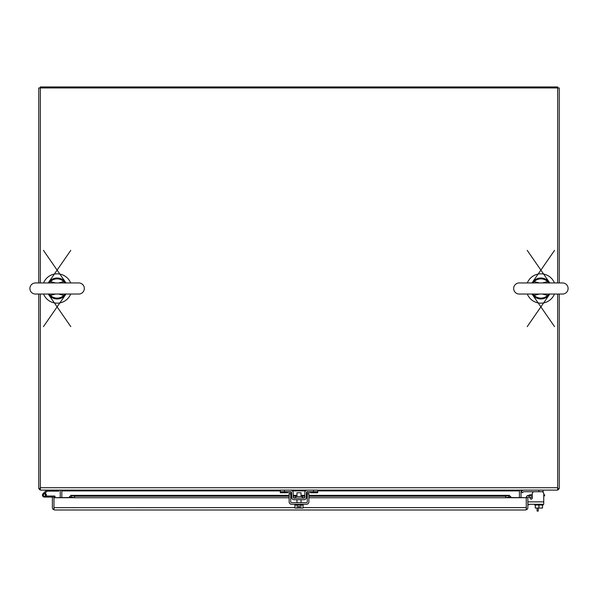 <?xml version="1.0" encoding="UTF-8"?>
<svg xmlns="http://www.w3.org/2000/svg" width="598" height="598" viewBox="0 0 598 598"><rect width="100%" height="100%" fill="white"/><g stroke="black" fill="none" stroke-linecap="round" stroke-linejoin="round"><path stroke-width="0.9" d="M40.358 294.044L40.358 490.113L557.642 490.113L557.642 294.044M557.642 282.944L557.642 87.951L40.358 87.951L40.358 282.944M519.438 490.113L519.438 490.913A2.399 2.399 0 0 1 519.572 490.113M61.669 490.113A2.399 2.399 0 0 1 61.811 490.913L61.811 490.113M280.312 490.913L61.811 490.913L61.811 497.529M519.438 497.529L519.438 490.913L317.688 490.913M527.309 294.044A14.658 14.658 0 0 0 554.451 294.044M554.451 282.944A14.658 14.658 0 0 0 527.309 282.944M535.3 505.033L535.3 508.068L538.903 508.068L538.903 505.033M542.506 505.033L542.506 508.068L538.903 508.068M543.096 504.278L543.096 505.033L534.717 505.033L534.717 504.278M70.691 282.944A14.658 14.658 0 0 0 43.549 282.944M43.549 294.044A14.658 14.658 0 0 0 70.691 294.044M38.765 282.944L38.765 87.951L40.358 87.951L40.358 86.942L557.642 86.942L557.642 87.951L559.235 87.951L559.235 282.944M538.282 508.068L538.282 511.058L537.079 511.058L537.079 508.068M38.765 294.044L38.765 488.521L40.358 488.521M40.358 489.971A2.399 2.399 0 0 1 38.907 488.521M60.219 497.529L60.219 490.913A0.807 0.807 0 0 0 59.411 490.113M559.235 294.044L559.235 488.521L557.642 488.521M559.093 488.521A2.399 2.399 0 0 1 557.642 489.971M521.83 490.113A0.807 0.807 0 0 0 521.03 490.913L521.03 497.529M544.113 495.884L544.113 494.71L544.606 494.71L544.606 495.884L543.746 495.884M532.25 495.884L532.25 493.799L532.25 496.22L531.002 495.884M532.25 494.71L532.25 493.799L532.25 494.71L532.25 493.799L532.25 494.71L530.777 494.71A2.93 2.93 0 0 0 528.946 495.353A2.399 2.399 0 0 0 526.262 497.529L527.04 495.959L528.849 495.346L532.332 496.235L531.921 497.775L528.856 496.953L529.267 495.421M527.847 504.764L529.021 504.764L529.021 504.278M46.637 490.113L43.093 493.656A1.958 1.958 0 0 0 44.416 497.065A1.958 1.958 0 0 0 46.375 495.107L45.463 495.107M58.709 490.113L58.709 491.152L47.07 491.152L44.162 494.06M44.992 493.23A1.958 1.958 0 0 1 46.375 495.107M46.143 496.026L54.59 496.026A0.419 0.419 0 0 1 55.009 496.445L55.009 497.529M46.367 496.026L46.367 497.065L53.97 497.065L53.97 505.071M46.367 497.065L44.416 497.065L46.367 497.065M45.463 495.316L45.463 494.897A0.837 0.837 0 0 0 44.626 494.06L44.207 494.06A0.837 0.837 0 0 0 43.37 494.897L43.37 495.316A0.837 0.837 0 0 0 44.207 496.153L44.626 496.153A0.837 0.837 0 0 0 45.463 495.316M308.867 495.421L508.816 495.421L508.816 496.953L511.589 497.663L526.255 497.663L526.255 508.651L526.913 509.503L525.455 509.997L54.762 509.997L53.312 509.503A2.399 2.399 0 0 1 52.377 507.605L52.377 497.095L53.97 497.095L53.97 509.503L54.769 509.997M53.312 509.503L53.962 508.651L53.97 497.663L68.628 497.663L71.409 496.953L71.409 495.421L289.133 495.421M68.628 497.663L70.99 495.338L289.133 495.338M290.725 495.338L291.592 495.338M293.184 495.338L296.959 495.338M301.041 495.338L304.816 495.338M306.408 495.338L307.275 495.338M308.867 495.338L509.227 495.338L511.589 497.663M526.255 497.663L511.589 497.529M68.628 497.529L53.97 497.663M525.455 509.997L526.255 509.503L526.255 507.605L303.036 507.605M505.811 497.73L526.255 497.73A2.399 2.399 0 0 1 526.262 497.529L527.847 497.663A0.807 0.807 0 0 0 527.847 497.73L527.847 507.605A2.399 2.399 0 0 1 526.913 509.503M526.255 497.73L526.255 507.657M294.964 507.605L53.97 507.657M527.847 497.663L528.856 496.953M70.99 495.338L74.578 496.235L289.133 496.235M308.867 496.235L505.639 496.235L509.227 495.338M508.816 496.953L505.639 497.775L308.867 497.775M307.275 497.775L306.326 497.775M304.621 497.775L302.267 497.775M295.733 497.775L293.379 497.775M291.675 497.775L290.725 497.775M289.133 497.775L74.578 497.775L71.409 496.953M307.275 496.235L306.393 496.235M304.801 496.235L301.041 496.235M296.959 496.235L293.199 496.235M291.607 496.235L290.725 496.235M74.578 497.775L74.578 496.235M505.639 496.235L505.639 497.775M301.041 496.512L301.041 492.767L296.959 492.767L296.959 496.512M300.824 505.033L300.824 508.068L303.036 508.068L303.036 505.033M294.964 505.033L294.964 508.068L297.176 508.068L297.176 505.033M300.824 508.068L299.568 508.068L299.568 506.476L298.432 506.476L298.432 508.068L297.176 508.068M294.814 504.278L294.814 505.033L303.186 505.033L303.186 504.278M531.248 499.151A1.009 1.009 0 0 0 532.25 498.149L532.25 496.534L532.25 498.149A1.009 1.009 0 0 1 530.404 498.687A1.009 1.009 0 0 0 532.25 498.149A1.009 1.009 0 0 1 530.404 498.687A1.009 1.009 0 0 0 532.25 498.149A1.009 1.009 0 0 1 531.248 499.151M532.25 493.799A2.093 2.093 0 0 1 534.343 491.706M529.372 497.095L530.404 498.687M541.653 491.706A2.093 2.093 0 0 1 543.746 493.799L543.746 504.278L527.847 504.278M523.855 490.113A2.399 2.399 0 0 0 522.159 490.809L521.314 491.653L522.159 490.809L521.314 491.653L522.443 492.782L523.287 491.937A0.807 0.807 0 0 1 523.855 491.706L543.096 491.706L543.096 492.274M523.287 491.937A0.807 0.807 0 0 1 523.855 491.706A0.807 0.807 0 0 0 523.287 491.937A0.807 0.807 0 0 1 523.855 491.706A0.807 0.807 0 0 0 523.287 491.937A0.807 0.807 0 0 1 523.855 491.706M543.096 490.113L543.096 491.706M521.314 491.653L522.159 490.809M302.267 498.104L302.267 496.512L295.733 496.512L295.733 498.104M291.54 492.49L290.74 491.706A0.807 0.807 0 0 1 291.54 492.49L291.824 498.246M291.824 490.367L290.74 490.113A2.399 2.399 0 0 1 293.132 492.468L293.222 497.312A0.807 0.807 0 0 0 294.022 498.104L303.978 498.104A0.807 0.807 0 0 0 304.778 497.312L304.868 492.468A2.399 2.399 0 0 1 307.26 490.113L306.176 490.367M280.312 490.113L280.312 491.706L290.74 491.706L290.725 493.799L289.133 493.799L289.133 501.879A2.399 2.399 0 0 0 291.532 504.278L306.468 504.278A2.399 2.399 0 0 0 308.867 501.879L308.867 491.706M287.638 491.706L287.638 492.782L280.312 492.782L280.312 491.706M306.176 498.246L306.46 492.49L307.26 491.706L317.688 491.706L317.688 490.113M291.63 497.342A2.399 2.399 0 0 0 294.022 499.696L303.978 499.696A2.399 2.399 0 0 0 306.37 497.342M317.688 491.706L317.688 492.782L310.362 492.782L310.362 491.706M306.46 492.49A0.807 0.807 0 0 1 307.26 491.706L307.275 501.879A0.807 0.807 0 0 1 306.468 502.686L291.532 502.686A0.807 0.807 0 0 1 290.725 501.879L290.725 493.799M289.133 491.706L289.133 493.799M29.9 288.49A5.554 5.554 0 0 0 35.454 294.044L78.787 294.044A5.554 5.554 0 0 0 84.333 288.49A5.554 5.554 0 0 0 78.787 282.944L35.454 282.944A5.554 5.554 0 0 0 29.9 288.49M65.324 293.924L63.829 295.397L64.412 296.003A10.472 10.472 0 0 1 49.821 296.003L48.236 294.044A10.472 10.472 0 0 0 49.821 296.003L48.453 294.044M65.997 294.044L64.412 296.003A10.472 10.472 0 0 0 65.997 294.044L43.46 326.62M48.909 283.063L50.404 281.583L49.821 280.985L48.445 282.615L70.773 250.368M43.46 250.368L65.997 282.944A10.472 10.472 0 0 0 48.236 282.944A10.472 10.472 0 0 1 65.997 282.944L64.412 280.985L65.78 282.944M55.599 294.044L50.404 295.397L49.372 294.044M49.866 295.748L50.404 295.397A9.628 9.628 0 0 0 63.829 295.397L58.634 294.044M58.634 282.944L63.829 281.583L64.861 282.944M64.367 281.239L63.829 281.583A9.628 9.628 0 0 0 50.404 281.583L55.599 282.944M49.679 294.171L48.909 293.924M49.866 281.239L48.453 282.944M64.554 282.817L65.324 283.063M64.367 295.748L65.78 294.044M513.667 288.49A5.554 5.554 0 0 0 519.221 294.044L562.546 294.044A5.554 5.554 0 0 0 568.1 288.49A5.554 5.554 0 0 0 562.546 282.944L519.214 282.944A5.554 5.554 0 0 0 513.667 288.49M549.091 293.924L547.596 295.397L548.179 296.003A10.472 10.472 0 0 1 533.588 296.003L532.003 294.044A10.472 10.472 0 0 0 533.588 296.003L532.22 294.044M549.764 294.044L548.179 296.003A10.472 10.472 0 0 0 549.764 294.044L527.227 326.62M532.676 283.063L534.171 281.583L533.588 280.985L532.213 282.615L554.54 250.368M527.227 250.368L549.764 282.944A10.472 10.472 0 0 0 532.003 282.944A10.472 10.472 0 0 1 549.764 282.944L548.179 280.985L549.547 282.944M539.366 294.044L534.171 295.397L533.139 294.044M533.633 295.748L534.171 295.397A9.628 9.628 0 0 0 547.596 295.397L542.401 294.044M542.401 282.944L547.596 281.583L548.628 282.944M548.134 281.239L547.596 281.583A9.628 9.628 0 0 0 534.171 281.583L539.366 282.944M533.446 294.171L532.676 293.924M533.633 281.239L532.22 282.944M548.321 282.817L549.091 283.063M548.134 295.748L549.547 294.044M557.642 487.714L40.358 487.714M305.473 490.913L292.527 490.913M299.568 507.605L298.432 507.605M53.97 497.73L74.406 497.73M290.725 495.421L291.592 495.421M293.184 495.421L296.959 495.421M301.041 495.421L304.816 495.421M306.408 495.421L307.275 495.421M543.746 501.879L527.847 501.879M538.903 490.113L538.903 491.706M287.638 491.937L280.312 491.937M284.499 490.113L284.499 491.706M310.362 491.937L317.688 491.937M313.502 490.113L313.502 491.706M308.867 493.799L307.275 493.799M64.412 296.003A10.472 10.472 0 0 1 49.821 296.003M548.179 296.003A10.472 10.472 0 0 1 533.588 296.003M296.959 502.686L296.959 499.696M301.041 502.686L301.041 499.696M63.597 282.944L78.787 282.944M50.636 282.944L35.454 282.944M48.236 294.044L70.773 326.62M534.403 294.044L519.214 294.044M547.364 294.044L562.546 294.044M532.003 294.044L554.54 326.62"/></g></svg>
